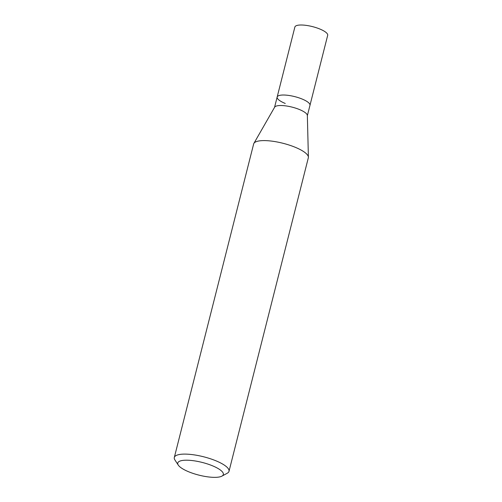 <?xml version="1.0" encoding="UTF-8"?>
<svg xmlns="http://www.w3.org/2000/svg" width="502" height="502" viewBox="0 0 502 502"><rect width="100%" height="100%" fill="white"/><g stroke="black" fill="none" stroke-linecap="round" stroke-linejoin="round"><path stroke-width="0.75" d="M307.356 115.667L327.687 35.328A16.924 4.719 -165.8 0 0 319.586 28.915A16.924 4.719 -165.8 0 0 294.875 27.026L277.16 97.043A16.924 4.719 14.2 0 1 301.871 98.932A16.924 4.719 14.2 0 1 309.966 105.345A16.924 4.719 -165.8 0 0 301.871 98.932A16.924 4.719 -165.8 0 0 277.16 97.043A16.924 4.719 14.2 0 0 285.255 103.456M253.88 143.403L274.638 107.202A16.924 4.719 14.2 0 1 299.211 109.43A16.924 4.719 14.2 0 1 307.349 115.479L308.397 157.195A28.206 7.869 -165.8 0 0 294.831 147.117A28.206 7.869 -165.8 0 0 253.88 143.403A28.206 7.869 -165.8 0 0 253.648 143.974L174.313 457.479A28.206 7.869 14.2 0 1 215.502 460.629A28.206 7.869 14.2 0 1 229 471.322A28.206 7.869 14.2 0 1 227.262 473.235L221.884 476.141A23.5 6.557 14.2 0 1 189.016 471.918A23.5 6.557 14.2 0 1 178.279 465.109A23.5 6.557 14.2 0 1 187.039 460.202A23.5 6.557 14.2 0 1 212.089 465.63A23.5 6.557 14.2 0 1 221.884 476.141M229 471.322L308.328 157.81A28.206 7.869 -165.8 0 0 308.397 157.195M178.279 465.109L174.934 459.995A28.206 7.869 14.2 0 1 174.313 457.479M274.544 107.365L277.16 97.043"/></g></svg>
